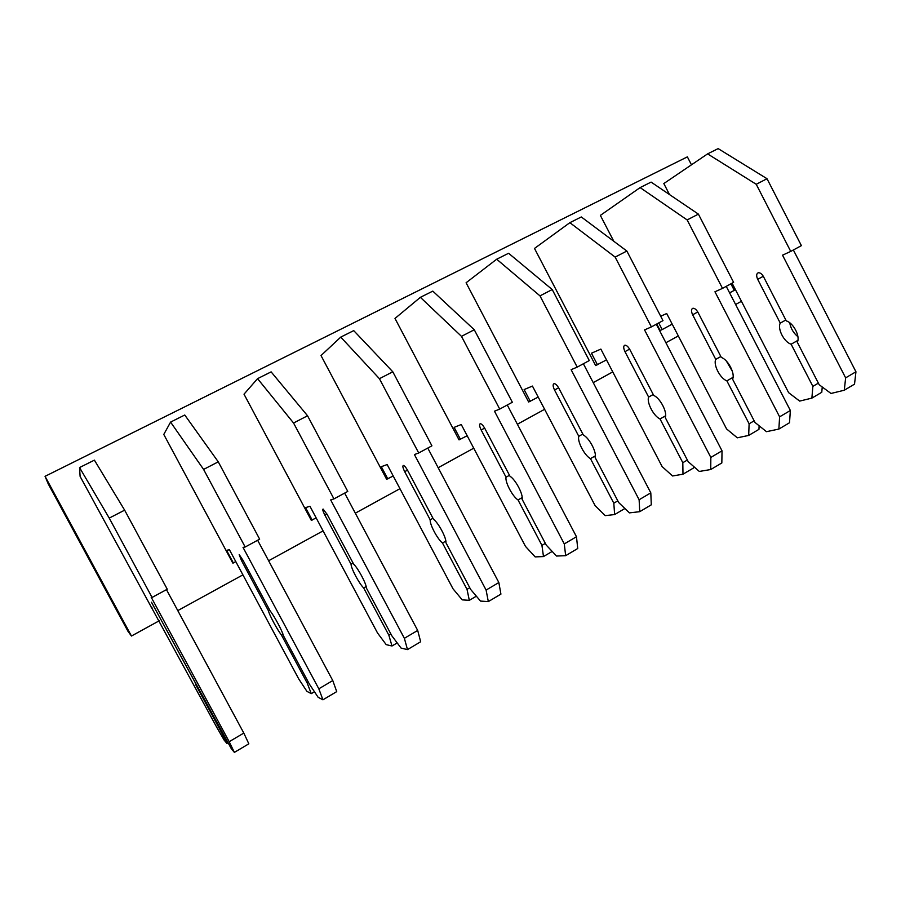 <?xml version="1.0" encoding="UTF-8"?>
<svg xmlns="http://www.w3.org/2000/svg" width="901" height="901" viewBox="0 0 901 901"><rect width="100%" height="100%" fill="white"/><g stroke="black" fill="none" stroke-linecap="round" stroke-linejoin="round"><path stroke-width="1.35" d="M128.01 631.364L48.226 483.893L45.05 476.325L131.456 636.027L128.01 631.364M45.05 476.325L687.373 156.864L691.461 164.815M131.456 636.027L159.24 620.778M177.79 610.608L242.91 574.872M268.622 560.76L323.076 530.88M355.321 513.176L399.954 488.691M438.156 467.72L473.735 448.191M517.377 424.247L544.621 409.302M593.23 382.621L612.759 371.899M665.895 342.74L678.318 335.927M735.599 304.493L741.444 301.283M195.303 683.938L221.905 733.211L226.917 743.438L224.135 740.104L216.589 727.006L80.11 476.426L79.547 467.563L94.402 460.141L124.642 510.157L167.259 589.22L152.066 597.453L151.154 597.138L229.181 741.703L243.811 733.076L248.834 743.809L234.384 752.391L231.309 748.697L151.469 602.217L195.787 683.668M170.582 422.096L203.592 469.421L218.267 461.841L184.761 415.012L170.582 422.096L163.779 434.44L232.785 563.035L235.825 561.661M257.562 378.657L293.557 423.008L307.556 415.778L271.122 371.876L257.562 378.657L244.013 394.188L311.284 520.316L316.172 517.917M340.747 337.109L379.422 378.702L392.802 371.798L353.721 330.622L340.747 337.109L321.015 355.557L386.642 479.298L393.219 475.987M420.373 297.33L461.481 336.355L474.275 329.755L432.807 291.124L420.373 297.33L394.987 318.436L459.037 439.891L467.168 435.735M496.688 259.218L539.981 295.866L552.223 289.548L508.603 253.271L496.688 259.218L466.087 282.768L528.65 402.015L538.201 397.059M569.871 222.671L615.135 257.089L626.859 251.041L581.303 216.961L569.871 222.671L534.496 248.439L595.629 365.558L606.497 359.893M640.115 187.588L687.148 219.934L698.399 214.123L651.096 182.103L640.115 187.588L600.359 215.395L613.806 241.277M151.199 607.713L151.965 607.297M226.917 743.438L227.919 742.841M229.181 741.703L234.384 752.391M166.482 589.648L243.811 733.076M79.547 467.563L109.235 518.098L124.642 510.157M109.235 518.098L152.066 597.453M269.669 610.011L268.408 610.72C269.196 614.73 277.429 630.081 281.36 634.878L307.23 683.127L311.262 693.646L306.914 691.349L298.76 678.982L229.451 549.779L226.556 550.286L233.37 562.99M311.262 693.646L314.46 691.754M307.23 683.127L308.48 682.395M281.36 634.878L282.891 634M203.592 469.421L245.173 547.008L243.022 547.391L318.819 688.803L322.941 699.807L318.121 697.273L309.46 684.219L283.319 635.487C282.689 631.68 274.129 615.721 270.244 611.081L243.079 560.422L239.193 554.588L241.502 560.568L268.408 610.72M322.941 699.807L336.726 691.619L332.773 680.57L318.819 688.803M257.641 540.251L332.773 680.57M245.173 547.008L259.657 539.158L218.267 461.841M353.113 563.125L351.063 564.285C351.142 568.587 359.161 583.634 363.666 587.948L388.86 635.216L391.991 645.994L386.202 644.643L377.508 632.952L309.955 506.272L305.529 507.635L312.174 520.091M391.991 645.994L397.195 642.92M388.86 635.216L390.888 634.022M363.666 587.948L366.155 586.528M293.557 423.008L333.956 498.906L330.678 499.909L404.369 638.313L407.489 649.598L401.103 648.112L391.845 635.813L366.403 588.071C366.482 583.961 358.159 568.328 353.676 564.172L327.232 514.561L323.076 509.042C322.355 509.324 322.952 511.363 324.878 515.147L351.063 564.285M407.489 649.598L420.666 641.771L417.692 630.441L404.369 638.313M344.644 493.106L417.692 630.441M333.956 498.906L347.775 491.417L307.556 415.778M432.976 518.255L430.194 519.809C429.642 524.393 437.458 539.136 442.481 543.01L467.022 589.344L469.32 600.336L462.224 599.863L453.023 588.815L387.16 464.556L381.326 466.695L387.813 478.927M469.32 600.336L476.359 596.18M467.022 589.344L469.77 587.734M442.481 543.01L445.849 541.084M379.422 378.702L418.717 452.978L414.415 454.555L486.101 590.065L488.319 601.598L480.503 601.08L470.694 589.479L445.916 542.695C446.659 538.291 438.55 522.985 433.516 519.28L407.77 470.66C406.002 467.473 404.526 465.738 403.378 465.445C402.409 465.862 402.848 467.934 404.695 471.662L430.194 519.809M488.319 601.598L500.922 594.119L498.85 582.542L486.101 590.065M427.772 448.067L498.85 582.542M418.717 452.978L431.917 445.826L392.802 371.798M509.482 475.266L506.047 477.203C504.887 482.024 512.511 496.485 518.019 499.942L541.94 545.375L543.472 556.57L535.16 556.897L525.52 546.445L461.256 424.517L454.127 427.378L460.456 439.384M543.472 556.57L552.189 551.423M541.94 545.375L545.342 543.382M518.019 499.942L522.186 497.566M461.481 336.355L499.717 409.088L494.48 411.194L564.285 543.922L565.659 555.68L556.536 556.041L546.243 545.094L522.096 499.233C523.436 494.57 515.541 479.557 510.011 476.28L484.918 428.617C483.173 425.497 481.63 423.853 480.301 423.684C479.118 424.213 479.411 426.319 481.179 429.991L506.047 477.203M565.659 555.68L577.732 548.506L576.471 536.726L564.285 543.922M507.274 405L576.471 536.726M499.717 409.088L512.342 402.251L474.275 329.755M582.834 434.045L578.791 436.321C577.102 441.366 584.535 455.557 590.47 458.632L613.806 503.197L614.64 514.561L605.224 515.631L595.167 505.731L532.435 386.067L524.123 389.581L530.295 401.362M614.64 514.561L624.889 508.513M613.806 503.197L617.804 500.855M590.47 458.632L595.37 455.838M539.981 295.866L577.203 367.112L571.121 369.68L639.124 499.751L639.733 511.689L629.416 512.872L618.683 502.533L595.144 457.55C597.036 452.651 589.333 437.942 583.352 435.037L558.89 388.297C557.167 385.256 555.557 383.691 554.07 383.623C552.685 384.276 552.842 386.405 554.543 390.02L578.791 436.321M639.733 511.689L651.299 504.83L650.804 492.858L639.124 499.751M583.375 363.767L650.804 492.858M577.203 367.112L589.288 360.558L552.223 289.548M653.236 394.492L648.63 397.082C646.445 402.319 653.698 416.251 660.039 418.965L682.812 462.697L682.981 474.208L672.551 475.976L662.134 466.594L600.866 349.092L591.45 353.226L597.487 364.792M682.981 474.208L693.669 467.901L693.657 466.47M682.812 462.697L687.35 460.039M660.039 418.965L665.602 415.789M615.135 257.089L651.4 326.905L644.553 329.912L710.833 457.426L710.743 469.522L699.334 471.448L688.206 461.684L665.242 417.557C667.63 412.444 660.129 398.005 653.743 395.471L629.867 349.611C628.166 346.637 626.499 345.162 624.866 345.184C623.301 345.939 623.334 348.09 624.967 351.649L648.63 397.082M710.743 469.522L721.836 462.945L722.028 450.815L710.833 457.426M656.3 324.259L722.028 450.815M651.4 326.905L662.978 320.632L626.859 251.041M658.732 322.941L662.179 329.586L660.118 330.464L656.761 324M662.179 329.586L672.202 324.123M720.845 356.503L715.743 359.375C713.085 364.792 720.169 378.476 726.87 380.864L749.114 423.785L748.675 435.431L737.322 437.818L726.578 428.932L666.695 313.525L660.692 316.228M748.675 435.431L758.957 429.36L759.115 425.768M749.114 423.785L754.16 420.823M726.87 380.864L733.054 377.339M726.42 361.132L732.367 371.325M687.148 219.934L722.512 288.376L714.955 291.778L779.613 416.836L778.869 429.067L766.469 431.68L754.993 422.445L732.569 379.13C735.43 373.836 728.098 359.668 721.341 357.46L698.038 312.467C696.36 309.539 694.637 308.142 692.869 308.266C691.135 309.099 691.067 311.273 692.632 314.776L715.743 359.375M778.869 429.067L789.513 422.749L790.357 410.496L779.613 416.836M726.24 286.36L790.357 410.496M722.512 288.376L733.617 282.362L698.399 214.123M729.607 292.881L734.27 290.347L730.902 283.826M785.841 319.99L780.266 323.121C777.18 328.707 784.118 342.132 791.134 344.216L812.871 386.371L811.88 398.118L799.671 401.091L788.623 392.667L732.096 283.184M811.88 398.118L821.768 392.284L822.253 386.991M812.871 386.371L818.367 383.139M791.134 344.216L797.892 340.364M789.738 322.783C790.718 328.415 793.443 333.055 797.926 336.704M669.511 194.571L663.823 183.556L707.6 153.88L756.232 184.288L790.729 251.413L782.53 255.174L845.634 377.868L844.293 390.223L830.992 393.467L819.189 384.727L797.284 342.211C800.572 336.726 793.421 322.828 786.314 320.925L763.552 276.753C761.908 273.893 760.14 272.564 758.237 272.766C756.356 273.69 756.176 275.886 757.696 279.333L780.266 323.121M844.293 390.223L854.52 384.153L855.95 371.775L845.634 377.868M793.364 249.982L855.95 371.775M790.729 251.413L801.394 245.635L767.021 178.725L756.232 184.288M707.6 153.88L718.153 148.609L767.021 178.725M241.502 560.568L242.774 559.881M324.878 515.147L326.939 514.02M404.695 471.662L407.489 470.142M481.179 429.991L484.648 428.099M554.543 390.02L558.62 387.802M624.967 351.649L629.596 349.126M692.632 314.776L697.768 311.983M757.696 279.333L763.293 276.28"/></g></svg>
